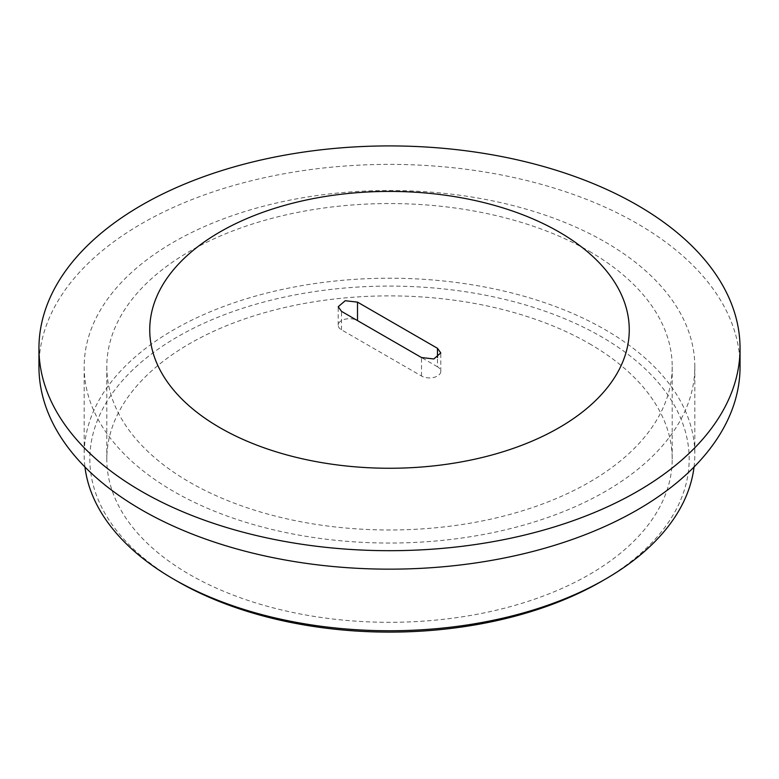 <?xml version="1.0" encoding="UTF-8"?>
<svg xmlns="http://www.w3.org/2000/svg" width="779" height="779" viewBox="0 0 779 779"><rect width="100%" height="100%" fill="white"/><g stroke="black" fill="none" stroke-linecap="round" stroke-linejoin="round"><path stroke-width="0.58" stroke-dasharray="3.9 2.92" d="M601.398 581.436A299.662 173.006 0 0 0 601.398 336.762A299.662 173.006 180 0 0 177.612 336.762A299.662 173.006 180 0 0 177.602 581.436M694.05 466.991A305.319 176.278 0 0 0 694.819 454.488A305.319 176.278 0 0 0 605.39 329.838A305.319 176.278 0 0 0 272.66 291.628A305.319 176.278 0 0 0 84.181 454.488A305.319 176.278 0 0 0 84.95 466.991M589.401 343.685A282.699 163.22 180 0 1 672.199 459.104A282.699 163.22 180 0 1 497.684 609.889A282.699 163.22 180 0 1 189.599 574.513A282.699 163.22 180 0 1 106.801 459.104A282.699 163.22 180 0 1 281.316 308.309A282.699 163.22 180 0 1 589.401 343.685M605.39 242.123A305.319 176.278 180 0 1 694.819 366.773A305.319 176.278 180 0 1 506.34 529.623A305.319 176.278 180 0 1 173.61 491.413A305.319 176.278 180 0 1 84.181 366.773A305.319 176.278 180 0 1 272.66 203.913A305.319 176.278 180 0 1 605.39 242.123M589.401 251.354A282.699 163.22 180 0 1 672.199 366.773A282.699 163.22 180 0 1 497.684 517.558A282.699 163.22 180 0 1 189.599 482.182A282.699 163.22 180 0 1 106.801 366.773A282.699 163.22 180 0 1 281.316 215.978A282.699 163.22 180 0 1 589.401 251.354M38.95 366.773A350.55 202.384 180 0 1 255.346 179.783A350.55 202.384 180 0 1 637.378 223.661A350.55 202.384 180 0 1 740.05 366.773M437.477 366.773L357.512 320.607A11.305 6.524 0 0 0 345.194 319.186A11.305 6.524 0 0 0 338.213 325.223A11.305 6.524 0 0 0 341.523 329.838L421.488 376.004A11.305 6.524 0 0 0 433.806 377.416A11.305 6.524 0 0 0 440.787 371.388A11.305 6.524 0 0 0 437.477 366.773L437.477 357.532M421.488 376.004L421.488 357.532M341.523 329.838L341.523 311.376M694.819 366.773L694.819 454.488M672.199 366.773L672.199 459.104M106.801 366.773L106.801 459.104M84.181 366.773L84.181 454.488M440.787 371.388L440.787 352.916M338.213 325.223L338.213 306.76"/><path stroke-width="1.17" d="M84.95 466.991A305.319 176.278 0 0 0 173.6 579.128L177.602 581.436A299.662 173.006 0 0 0 601.398 581.436L605.4 579.128A305.319 176.278 0 0 0 694.05 466.991M177.602 581.436L173.61 579.128A305.319 176.278 0 0 0 173.61 579.128A305.319 176.278 0 0 0 605.4 579.128M740.05 348.301L740.05 366.773A350.55 202.384 180 0 1 523.654 553.752A350.55 202.384 180 0 1 141.622 509.885A350.55 202.384 180 0 1 38.95 366.773L38.95 348.301A350.55 202.384 0 0 0 141.622 491.413A350.55 202.384 0 0 0 523.654 535.29A350.55 202.384 0 0 0 740.05 348.301A350.55 202.384 0 0 0 637.378 205.198A350.55 202.384 0 0 0 255.346 161.321A350.55 202.384 0 0 0 38.95 348.301M437.477 348.301L357.512 302.135L345.194 300.723L338.213 306.751L341.523 311.376L421.488 357.532L433.806 358.953L440.787 352.926L437.477 348.301L437.477 357.532M559.03 231.957A239.757 138.419 0 0 0 219.97 231.957A239.757 138.419 0 0 0 219.97 427.72A239.757 138.419 0 0 0 559.03 427.72A239.757 138.419 0 0 0 559.03 231.957M357.512 320.607L357.512 302.135"/></g></svg>
